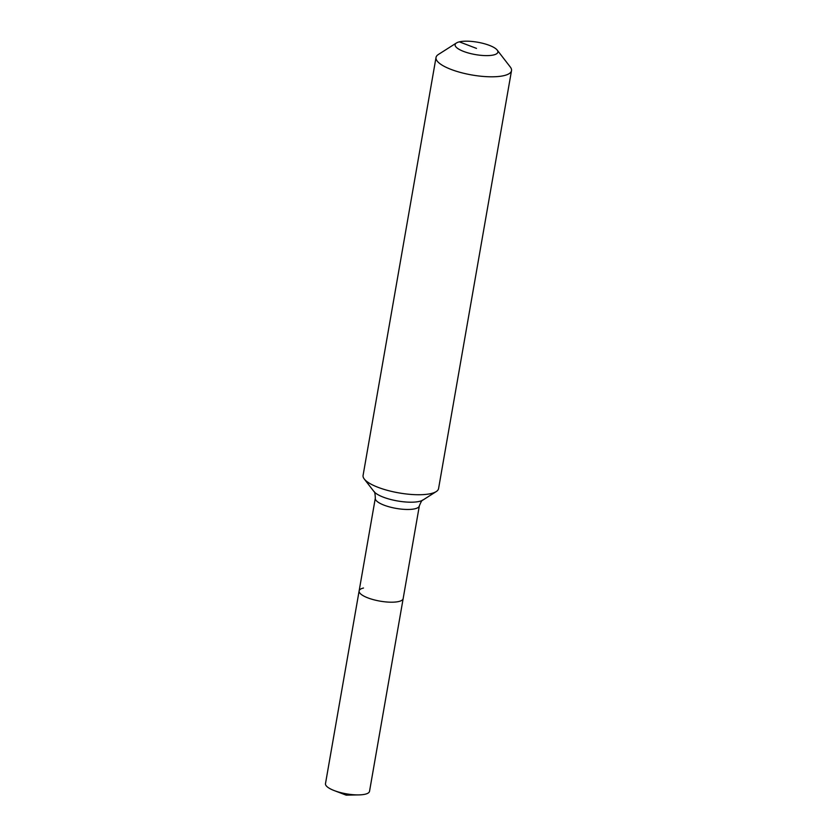 <?xml version="1.0" encoding="UTF-8"?>
<svg xmlns="http://www.w3.org/2000/svg" width="837" height="837" viewBox="0 0 837 837"><rect width="100%" height="100%" fill="white"/><g stroke="black" fill="none" stroke-linecap="round" stroke-linejoin="round"><path stroke-width="1.26" d="M419.337 505.883C421.001 501.729 422.193 499.783 422.926 500.045A26.093 7.543 -170.1 0 1 419.389 501.394A26.093 7.543 -170.1 0 1 383.367 497.178A26.093 7.543 -170.1 0 1 373.919 491.486C374.694 491.486 375.154 493.725 375.311 498.203A22.348 6.455 -170.1 0 0 384.089 505.171A22.348 6.455 -170.1 0 0 414.953 508.781A22.348 6.455 -170.1 0 0 419.337 505.883L369.525 791.321A22.348 6.455 -170.1 0 1 365.141 794.219A22.348 6.455 -170.1 0 1 358.885 794.899A22.348 6.455 -170.1 0 1 334.287 790.609A22.348 6.455 -170.1 0 1 325.488 783.631L359.125 590.922A22.348 6.455 -170.1 0 1 363.509 588.024M403.162 598.612A22.348 6.455 -170.1 0 1 398.778 601.51A22.348 6.455 -170.1 0 1 373.647 599.731A22.348 6.455 -170.1 0 1 359.125 590.922A22.348 6.455 -170.1 0 0 373.647 599.731A22.348 6.455 -170.1 0 0 398.778 601.51A22.348 6.455 -170.1 0 0 403.162 598.612M459.367 41.85A21.71 6.277 -170.1 0 1 480.626 42.813A21.71 6.277 -170.1 0 1 497.209 50.094A21.71 6.277 -170.1 0 1 493.631 54.949A21.71 6.277 -170.1 0 1 466.219 52.344A21.71 6.277 -170.1 0 1 456.437 42.98A21.71 6.277 -170.1 0 1 459.367 41.85L476.494 48.4M497.209 50.094L510.319 67.044A38.314 11.069 -170.1 0 1 511.512 70.643A38.314 11.069 -170.1 0 1 503.989 75.623A38.314 11.069 -170.1 0 1 460.905 72.568A38.314 11.069 -170.1 0 1 436.025 57.471A38.314 11.069 -170.1 0 1 438.358 54.489L456.437 42.98M511.512 70.643L438.567 488.588A38.314 11.069 -170.1 0 1 436.234 491.57A38.314 11.069 -170.1 0 1 431.045 493.558A38.314 11.069 -170.1 0 1 393.547 491.853A38.314 11.069 -170.1 0 1 364.262 479.015A38.314 11.069 -170.1 0 1 363.08 475.406L436.025 57.471M334.287 790.609L346.173 795.15L358.885 794.899M422.926 500.045L436.234 491.57M373.919 491.486L364.262 479.015M375.311 498.203L359.125 590.922"/></g></svg>
